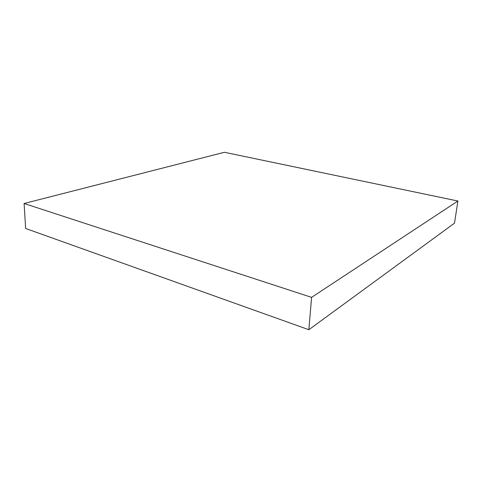 <?xml version="1.0" encoding="UTF-8"?>
<svg xmlns="http://www.w3.org/2000/svg" width="482" height="482" viewBox="0 0 482 482"><rect width="100%" height="100%" fill="white"/><g stroke="black" fill="none" stroke-linecap="round" stroke-linejoin="round"><path stroke-width="0.72" d="M457.9 201.018L454.508 223.16L308.854 329.718L311.595 297.364L457.9 201.018L224.425 152.282L24.1 203.494L311.595 297.364L308.854 329.718L25.642 228.486L24.1 203.494L25.642 228.486L308.854 329.718L454.508 223.16L457.9 201.018L311.595 297.364L24.1 203.494L224.425 152.282L457.9 201.018"/></g></svg>
